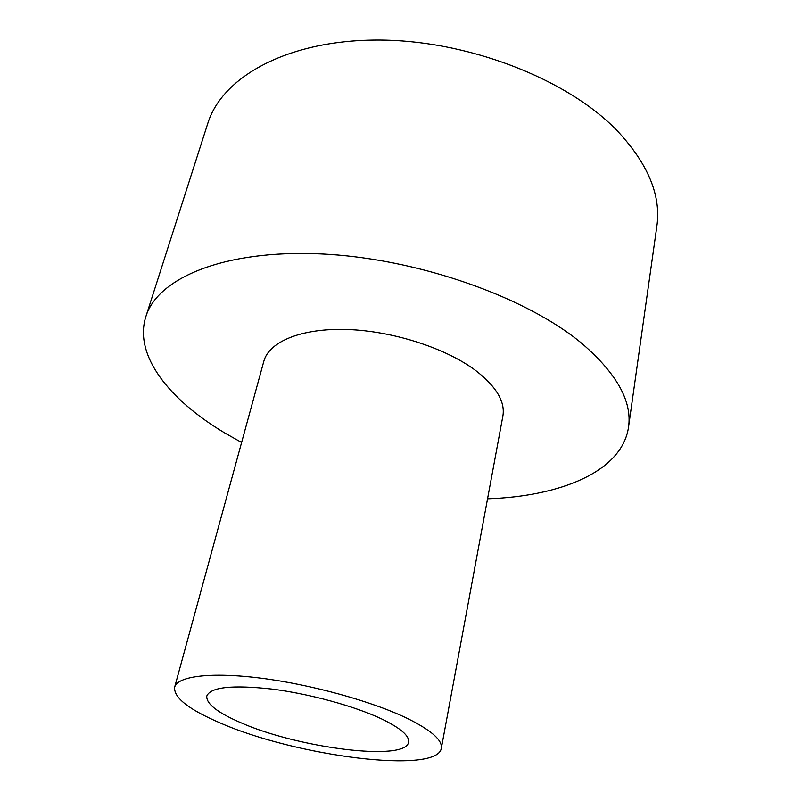 <?xml version="1.0" encoding="UTF-8"?>
<svg xmlns="http://www.w3.org/2000/svg" width="801" height="801" viewBox="0 0 801 801"><rect width="100%" height="100%" fill="white"/><g stroke="black" fill="none" stroke-linecap="round" stroke-linejoin="round"><path stroke-width="1.2" d="M381.646 718.938C354.763 706.202 309.607 693.826 272 689.07C232.48 684.735 210.743 687.028 206.808 695.949C205.977 703.558 217.111 712.389 240.2 722.432C297.411 748.014 406.107 761.961 408.56 742.147C409.551 735.869 400.58 728.129 381.646 718.938M241.602 442.462L225.091 433.161C169.271 399.959 133.597 355.414 145.822 316.725C157.336 278.267 223.539 249.592 320.12 253.887C416.53 258.052 526.888 297.021 582.647 344.1C617.06 373.977 632.349 401.701 628.505 427.273C622.057 471.348 560.97 496.35 487.549 498.793M145.822 316.725L207.759 123.504C221.847 77.377 286.478 40.36 376.52 40.05C466.392 39.599 566.958 78.608 617.13 130.663C648.099 163.764 661.336 195.664 656.84 226.353L628.505 427.273M407.138 718.317C431.238 730.242 442.633 740.234 441.321 748.294C437.276 774.597 295.649 756.214 220.125 722.923C188.776 709.506 173.617 697.611 174.638 687.218C177.401 676.124 210.953 671.779 261.346 678.217C311.649 684.625 372.085 701.376 407.138 718.317M174.638 687.218L263.819 361.291C268.996 341.606 301.607 327.939 347.394 329.501C393.121 331.043 446.117 348.235 475.884 370.693C496.34 386.623 505.331 401.742 502.878 416.049L441.321 748.294"/></g></svg>
